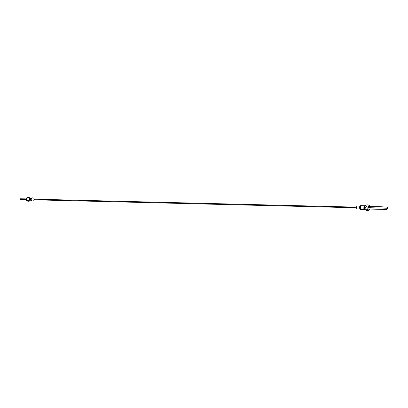 <?xml version="1.0" encoding="UTF-8"?>
<svg xmlns="http://www.w3.org/2000/svg" width="408" height="408" viewBox="0 0 408 408"><rect width="100%" height="100%" fill="white"/><g stroke="black" fill="none" stroke-linecap="round" stroke-linejoin="round"><path stroke-width="0.61" d="M368.557 207.682L386.804 208.228M368.342 207.682L387.008 208.233M368.373 207.733C367.766 207.519 367.649 207.157 368.016 206.642L379.093 206.632L387.284 207.131C387.779 207.534 387.676 207.922 386.988 208.284L386.728 208.304M368.837 208.855L368.659 208.927A1.77 1.724 96.8 0 1 365.701 207.519A1.77 1.724 96.8 0 1 368.638 206.474M367.251 209.483A1.77 1.724 96.8 0 1 365.803 207.529A1.77 1.724 96.8 0 1 367.669 205.969A1.77 1.724 -83.2 0 0 365.757 207.524A1.77 1.724 -83.2 0 0 367.231 209.477M367.103 210.533A2.83 2.754 -83.2 0 0 369.995 208.84M369.934 206.448A2.83 2.754 -83.2 0 0 367.771 204.913M364.538 209.569L364.65 205.734L360.611 205.632L360.499 209.467L365.043 209.579A0.709 0.689 96.8 0 1 365.104 209.584L360.769 209.472L365.145 209.59A0.709 0.689 -83.2 0 0 365.104 209.584A0.709 0.689 96.8 0 1 365.502 209.773A2.83 2.754 96.8 0 0 369.934 208.84M367.7 205.974A1.77 1.724 -83.2 0 0 365.859 207.534A1.77 1.724 -83.2 0 0 367.282 209.483M367.205 210.548A2.83 2.754 -83.2 0 0 367.236 210.548A2.83 2.754 -83.2 0 0 370.102 208.84M370.03 206.448A2.83 2.754 -83.2 0 0 367.873 204.923M360.499 209.467L365.185 209.6M360.611 207.239L360.595 207.881M359.591 207.539L359.525 207.208L360.565 207.239M359.509 207.856L360.545 207.881M364.65 205.734L365.155 205.744A0.709 0.689 96.8 0 0 365.624 205.576A2.83 2.754 96.8 0 1 369.877 206.448M367.741 204.908L367.802 204.918A2.83 2.754 96.8 0 1 367.843 204.923A2.83 2.754 96.8 0 1 369.974 206.448M370.041 208.84A2.83 2.754 96.8 0 1 367.175 210.543A2.83 2.754 96.8 0 1 367.154 210.538M356.495 207.136L356.475 207.779M31.217 199.094L31.202 199.736M356.434 207.779L34.236 199.813L34.257 199.17L356.449 207.136M31.176 199.094L30.105 199.063L30.09 199.711L31.161 199.736M24.608 199.114L20.415 199.043L24.608 199.114L24.613 198.854L20.42 198.783L20.415 199.043M26.734 199.466A0.969 0.944 -83.2 0 0 26.581 199.436L25.704 199.334A0.969 0.944 96.8 0 1 26.459 199.915L26.852 199.961M24.613 198.854L25.622 198.88A0.709 0.689 96.8 0 0 26.26 198.482A1.856 1.805 96.8 0 1 29.672 199.502A1.856 1.805 96.8 0 1 27.662 201.134L28.545 201.236A1.856 1.805 -83.2 0 0 30.534 199.721M30.539 199.079A1.856 1.805 -83.2 0 0 28.978 197.554L28.101 197.452M25.923 199.68L20.4 199.486L25.617 199.328A0.969 0.944 96.8 0 1 25.704 199.334M24.592 199.558L25.602 199.589A0.709 0.689 96.8 0 1 26.219 200.017A1.856 1.805 96.8 0 0 27.662 201.134M26.459 199.915A1.586 1.54 96.8 0 0 29.412 199.471A1.586 1.54 96.8 0 0 26.5 198.599A0.969 0.944 96.8 0 1 25.622 199.145M24.602 199.298L20.41 199.226L20.4 199.486M21.522 199.084L25.01 199.181L21.522 199.084M21.507 199.527L25 199.624L21.507 199.527M26.5 198.599L26.892 198.645A1.586 1.54 96.8 0 1 28.269 197.752M27.897 200.874A1.586 1.54 96.8 0 1 26.867 199.961M363.819 209.539L363.931 205.709M25.097 199.578L25.107 199.313M25.112 199.13L25.117 198.869M368.511 208.876L386.779 209.416M368.373 207.677C367.531 208.106 367.588 208.529 368.536 208.947L368.628 208.957M370 209.059L386.815 209.483L387.564 208.86L386.988 208.233M359.57 207.213A1.591 1.591 0 0 0 357.148 206.152A1.591 1.591 0 0 0 357.082 208.794A1.591 1.591 0 0 0 359.555 207.856M34.292 199.17A1.591 1.591 0 0 0 31.136 199.405A1.591 1.591 0 0 0 34.277 199.813M27.846 197.824A1.591 1.591 0 0 0 27.504 200.71"/></g></svg>
